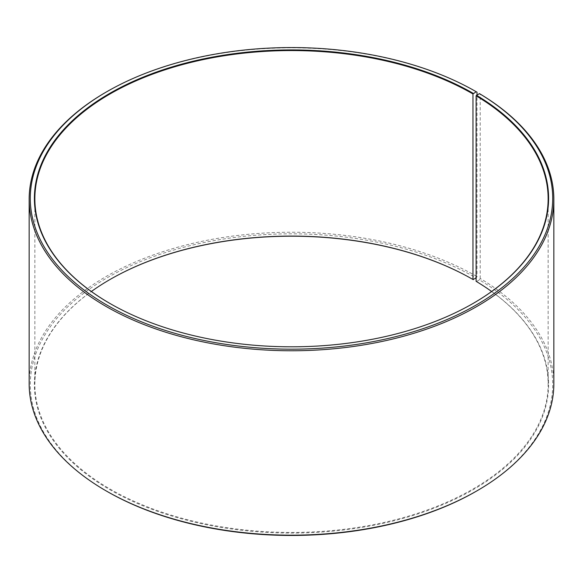 <?xml version="1.0" encoding="UTF-8"?>
<svg xmlns="http://www.w3.org/2000/svg" width="583" height="583" viewBox="0 0 583 583"><rect width="100%" height="100%" fill="white"/><g stroke="black" fill="none" stroke-linecap="round" stroke-linejoin="round"><path stroke-width="0.44" stroke-dasharray="2.92 2.19" d="M473.141 303.415A256.644 148.177 180 0 1 472.981 303.51A256.644 148.177 180 0 1 110.019 303.51A256.644 148.177 180 0 1 109.859 303.415M491.629 291.5A256.644 148.177 180 0 1 548.144 384.263A256.644 148.177 180 0 1 291.5 532.432A256.644 148.177 180 0 1 34.856 384.263A256.644 148.177 180 0 1 91.371 291.5M476.114 281.334L476.442 281.523A257.103 148.439 180 0 1 471.173 490.806A257.103 148.439 180 0 1 108.649 488.984A257.103 148.439 180 0 1 109.699 279.672A257.103 148.439 180 0 1 109.859 279.585M476.442 281.523L479.401 279.876A261.206 150.808 180 0 1 476.209 491.272M106.791 491.272A261.206 150.808 180 0 1 106.798 277.996A261.206 150.808 180 0 1 476.202 277.996L477.011 276.597L477.011 94.934M479.401 279.876L480.217 278.485A262.35 151.463 180 0 1 553.85 383.701M29.15 383.701A262.35 151.463 180 0 1 191.1 243.767A262.35 151.463 180 0 1 477.011 276.597M105.989 92.194A262.35 151.463 180 0 1 477.011 92.194M480.217 278.485L480.217 94.082M34.856 198.737L34.856 384.263M548.144 198.737L548.144 384.263"/><path stroke-width="0.87" d="M479.401 93.608A261.206 150.808 180 0 1 474.045 306.235A261.206 150.808 180 0 1 105.727 304.384A261.206 150.808 180 0 1 106.791 91.728L105.989 92.194A262.35 151.463 180 0 0 29.15 199.299A262.35 151.463 180 0 0 291.5 350.762A262.35 151.463 180 0 0 553.85 199.299A262.35 151.463 180 0 0 480.217 94.082L479.401 93.608L476.114 95.809L476.114 281.334A256.644 148.177 180 0 1 491.629 291.5M476.114 95.809A256.644 148.177 180 0 1 548.144 198.737A256.644 148.177 180 0 1 473.141 303.415M109.859 303.415A256.644 148.177 180 0 1 34.856 198.737A256.644 148.177 180 0 1 193.286 61.842A256.644 148.177 180 0 1 472.973 93.965L472.973 279.49L476.114 278.047M91.371 291.5A256.644 148.177 180 0 1 110.019 279.49A256.644 148.177 180 0 1 472.973 279.49M109.859 279.585A257.103 148.439 180 0 1 473.301 279.672M553.85 199.299L553.85 383.701A262.35 151.463 180 0 1 477.011 490.806L476.209 491.272A261.206 150.808 180 0 1 106.791 491.272L105.989 490.806A262.35 151.463 180 0 1 29.15 383.701L29.15 199.299M477.011 490.806A262.35 151.463 180 0 1 105.989 490.806M477.011 94.934L477.011 92.194L476.202 91.728L472.973 93.965M106.791 91.728A261.206 150.808 180 0 1 476.202 91.728M476.442 95.255A257.103 148.439 180 0 1 473.301 303.328A257.103 148.439 180 0 1 109.699 303.328A257.103 148.439 180 0 1 109.699 93.404A257.103 148.439 180 0 1 473.301 93.404"/></g></svg>

